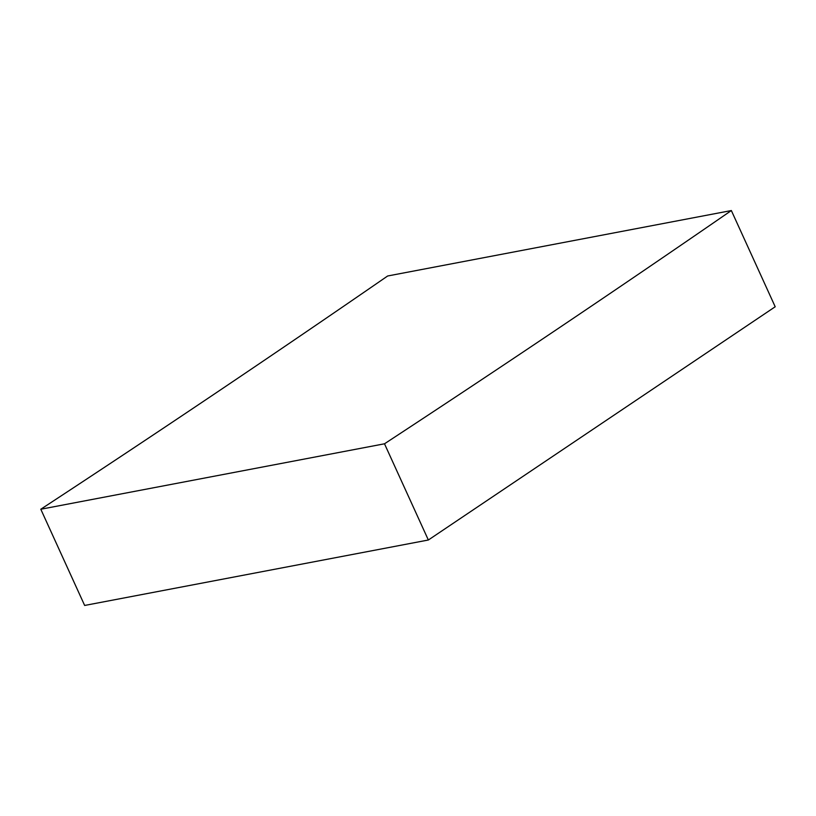 <?xml version="1.0" encoding="UTF-8"?>
<svg xmlns="http://www.w3.org/2000/svg" width="816" height="816" viewBox="0 0 816 816"><rect width="100%" height="100%" fill="white"/><g stroke="black" fill="none" stroke-linecap="round" stroke-linejoin="round"><path stroke-width="1.22" d="M731.35 210.548L387.651 275.992A27616.398 20873.953 -100.8 0 1 40.8 509.235L84.65 605.452L428.349 540.008L775.2 306.765L731.35 210.548A27616.398 20873.953 -100.8 0 1 384.499 443.792L40.8 509.235M384.499 443.792L428.349 540.008"/></g></svg>
